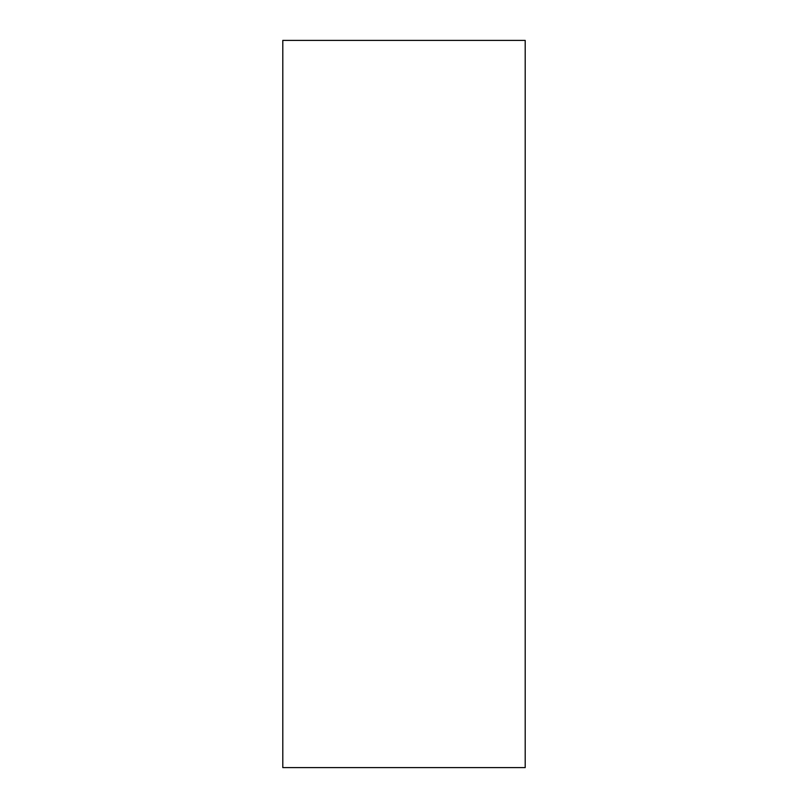 <?xml version="1.0" encoding="UTF-8"?>
<svg xmlns="http://www.w3.org/2000/svg" width="808" height="808" viewBox="0 0 808 808"><rect width="100%" height="100%" fill="white"/><g stroke="black" fill="none" stroke-linecap="round" stroke-linejoin="round"><path stroke-width="1.21" d="M282.8 767.6L525.2 767.6L525.2 40.4L282.8 40.4L282.8 767.6"/></g></svg>
